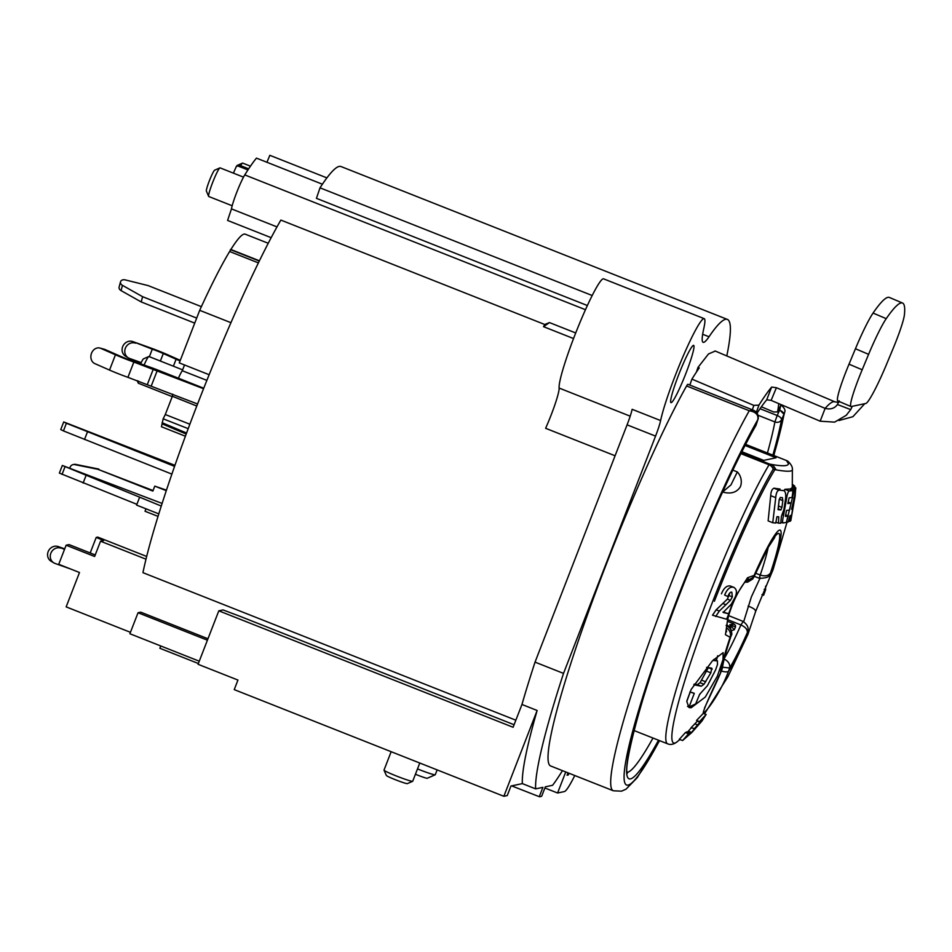 <?xml version="1.0" encoding="UTF-8"?>
<svg xmlns="http://www.w3.org/2000/svg" width="952" height="952" viewBox="0 0 952 952"><rect width="100%" height="100%" fill="white"/><g stroke="black" fill="none" stroke-linecap="round" stroke-linejoin="round"><path stroke-width="1.43" d="M724.627 595.048L727.84 596.535C729.125 593.239 730.458 591.799 731.814 592.203L732.35 596.868L730.434 600.331L727.387 599.129L716.166 609.792L712.501 615.218L726.554 619.205L728.816 613.814L723.139 612.457L731.291 604.199L735.253 597.011C737.229 592.061 736.646 588.824 733.528 587.265C730.065 586.527 727.09 589.121 724.627 595.048L727.84 596.535M729.898 592.894L727.387 599.129M730.458 586.051L734.016 587.42L730.458 586.051C726.912 585.302 723.913 587.872 721.449 593.786M724.448 658.058A68.223 6.878 111.6 0 0 740.894 624.94C745.368 626.94 747.522 629.486 747.356 632.58A34.891 3.522 111.6 0 0 747.308 633.675L747.963 634.341L755.674 611.374L773.024 569.736L771.31 571.783A8.211 7.604 -144 0 1 770.358 573.604L770.454 573.044A76.434 7.711 111.6 0 0 778.284 533.441A76.434 7.711 111.6 0 0 754.055 576.507A34.891 3.522 111.6 0 0 754.115 575.413L747.546 577.745L735.384 596.654M733.195 601.426L728.673 613.754M745.666 444.382L786.471 460.53A6.152 0.619 -68.4 0 1 786.507 460.53A6.152 6.152 0 0 1 788.482 461.779L786.471 460.53L788.446 463.683C788.327 466.063 783.056 466.373 772.631 464.635L769.656 464.076L772.893 467.682L773.179 469.241L776.237 469.895C787.839 471.894 793.218 471.645 792.373 469.122L792.29 486.829M792.957 490.589L789.172 490.994C788.018 491.863 787.137 494.481 786.531 498.824L783.579 515.187C782.544 519.792 782.354 522.386 782.996 522.981L786.352 522.41L788.256 515.972L785.448 516.436L786.495 510.474L789.553 510.046A157.294 156.14 -101.9 0 0 790.981 503.168L787.851 503.56L789.137 497.837L792.112 497.444L792.957 490.589L789.018 489.03L784.948 489.328L783.877 490.554M792.004 487.721L790.089 489.459M792.231 486.329L795.824 488.281L792.29 486.877L792.231 487.793M779.986 489.03L773.988 488.233C772.06 488.923 770.977 491.399 770.715 495.659L768.133 520.899L772.738 522.719L775.737 523.053L776.975 516.662L778.736 516.817L778.546 523.195L780.783 523.172L781.39 516.353L783.889 509.57L785.59 498.598C786.007 494.826 785.578 492.208 784.281 490.732L779.39 490.113L774.476 488.162M745.083 445.5L776.082 457.769L763.718 460.375L741.894 451.736M573.544 338.555L543.521 326.667A223.72 22.562 -68.4 0 1 544.77 324.501L280.84 220.079A223.72 22.562 111.6 0 0 142.943 572.664L515.853 720.2M171.895 474.12L63.451 430.911L66.39 423.259L63.713 421.938L174.942 465.338M63.713 421.938L60.749 429.578L63.451 430.911M174.585 466.373L66.39 423.259M87.453 431.899L84.49 439.538M166.291 490.673L154.783 486.127L166.469 490.161M69.912 468.087A4.106 4.07 78.1 0 1 74.744 464.612L97.806 469.265L152.867 491.053L154.783 486.127M158.044 516.4L145.025 511.248L145.977 508.808M97.806 469.265L153.07 490.542M98.77 469.062L75.708 464.409A4.106 4.07 -101.9 0 0 74.078 464.421L73.102 464.624M161.293 506.059L62.332 465.457L59.369 473.096L136.886 504.322M139.551 497.456L136.588 505.095L158.817 513.89M62.332 465.457L162.126 503.441M86.073 475.417L83.11 483.057M203.549 388.737L133.851 362.058A20.527 1.357 -158.8 0 1 124.034 358.368A20.527 1.357 -158.8 0 1 115.454 354.798L100.757 348.349L105.16 349.562L119.857 356.024A12.316 0.821 21.2 0 0 124.998 358.166A12.316 0.821 21.2 0 0 130.888 360.38L150.404 367.282A16.422 1.083 -158.8 0 1 158.258 370.233L203.74 388.226M105.16 349.562A8.211 6.819 -74.5 0 0 104.399 349.289L99.996 348.075A8.211 6.819 105.5 0 0 92.844 350.883A8.211 6.819 105.5 0 0 91.273 359.44A8.211 6.819 105.5 0 0 94.831 363.616L109.528 370.078A20.527 1.357 21.2 0 0 118.108 373.636A20.527 1.357 21.2 0 0 127.925 377.325L197.576 403.993M99.996 348.075A8.211 6.819 105.5 0 1 100.757 348.349M180.059 360.951A32.844 2.178 -158.8 0 1 176.096 359.225L163.292 353.537A12.316 0.821 21.2 0 0 157.782 351.24A12.316 0.821 21.2 0 0 152.296 349.17L132.804 341.578A8.211 7.592 120.5 0 0 126.866 342.006A8.211 7.592 120.5 0 0 122.118 349.063A8.211 7.592 120.5 0 0 125.676 356.286L128.365 357.869A8.211 7.592 -59.5 0 0 129.567 358.44L141.217 362.605M132.804 341.578L149.607 347.587A20.527 1.357 -158.8 0 1 158.758 351.038A20.527 1.357 -158.8 0 1 167.921 354.858L180.297 360.356M128.365 357.869A8.211 7.592 -59.5 0 1 124.795 350.645A8.211 7.592 -59.5 0 1 129.555 343.589A8.211 7.592 -59.5 0 1 135.493 343.16M268.226 243.272L245.2 234.168A158.425 15.97 111.6 0 0 230.872 249.495L229.634 251.506A158.425 15.97 111.6 0 0 199.694 310.328L179.297 362.902L209.142 374.719M184.521 364.973L182.284 370.721L206.87 380.383M194.732 323.133L141.194 301.939L142.598 296.691L122.463 285.35A4.106 3.07 -165 0 1 120.523 281.816A4.106 3.07 -165 0 1 125.2 279.888L148.155 285.6L201.384 306.651M142.598 296.691L196.683 318.087M120.523 281.816L119.119 287.076A4.106 3.07 15 0 0 121.047 290.598L141.194 301.939M182.629 369.852L148.929 356.524A14.363 1.452 111.6 0 0 148.774 356.536A14.363 1.452 111.6 0 0 145.727 361.462A14.363 1.452 111.6 0 0 144.085 365.044M138.421 381.05A14.363 1.452 111.6 0 0 138.254 383.109A14.363 1.452 111.6 0 0 138.361 383.24L172.229 396.639M196.79 406.028L172.371 396.282L165.291 414.525L189.876 424.223M165.291 414.525L163.149 418.82L188.21 428.662M163.149 418.82L161.459 426.758L185.402 436.23M162.102 422.7L186.58 433.041M186.211 434.041L162.221 423.902M735.468 625.404L735.503 626.975A68.199 6.878 -68.4 0 1 734.254 629.772L731.279 630.724M722.532 667.233L729.637 667.995C730.291 664.187 728.375 661.164 723.901 658.927M726.138 625.416C730.648 627.761 732.255 631.295 730.969 636.043A76.434 7.711 111.6 0 0 721.925 669.625L722.449 667.804L721.925 669.625A34.891 3.522 111.6 0 0 720.533 672.885C709.585 695.983 703.826 709.24 703.242 712.655C704.052 714.75 719.879 694.77 728.518 671.208A34.891 3.522 111.6 0 0 729.637 667.995A76.434 7.711 111.6 0 0 747.356 632.58L747.939 630.307C748.641 627.225 746.963 624.238 742.917 621.323L728.744 615.67M759.886 578.507L751.366 596.928L743.691 621.68M140.646 363.831A10.258 1.035 -68.4 0 1 141.336 362.367A10.258 1.035 -68.4 0 1 143.502 358.844L148.774 356.536M728.256 615.159L725.448 634.71L730.113 637.304A34.891 3.522 111.6 0 0 730.969 636.043L731.231 635.436C732.243 634.817 731.909 632.164 730.232 627.475L726.781 624.726M726.495 627.82A8.211 7.604 36 0 1 730.113 637.304A80.039 8.068 -68.4 0 0 720.533 672.885A8.211 1.511 22.7 0 1 720.521 673.052L721.878 669.744M747.963 634.341L727.84 676.836L704.528 713.845M728.816 613.814L723.044 611.981M697.245 721.33L691.009 727.804L694.746 728.577L691.497 732.421L686.82 736.658L689.926 733.147L686.82 731.909L685.416 732.576L679.359 739.288M687.427 732.159L691.699 727.364M685.416 732.576L688.534 733.813L682.572 740.561L691.902 732.421L701.969 721.009L706.087 714.5L699.53 721.628L696.543 720.438L699.672 722.294L702.992 718.689L694.067 729.018M696.543 720.438L703.278 713.393M691.104 707.788L705.289 697.054L717.344 676.194L723.008 659.534L723.151 652.656L712.453 660.807L691.176 689.427L686.797 701.481L688.998 707.562L691.104 707.788L689.058 706.991L695.638 703.921L699.696 694.234L707.455 685.654L715.595 669.922L717.51 664.448L717.403 660.914L712.822 660.426M740.751 485.687L740.216 487.031C736.432 492.719 730.374 494.326 722.021 491.851M786.507 460.53A6.152 0.619 -68.4 0 1 786.542 460.554L745.678 444.37M722.604 492.005L730.969 484.901L737.336 471.93L732.85 470.121M772.881 455.139A206.786 20.849 111.6 0 0 781.544 419.665A5.129 4.522 -169.3 0 1 774.892 421.938L777.189 415.512A5.129 2.249 24.4 0 1 781.544 419.665L783.984 414.287L779.736 409.907L780.807 405.159M757.875 419.558A5.129 2.844 -162.3 0 0 757.899 419.499C758.197 419.856 759.779 412.966 753.365 410.205L749.248 410.752C755.888 411.871 758.72 414.893 757.756 419.82L756.09 425.044A5.129 2.844 17.7 0 0 756.221 424.735A5.129 5.129 0 0 1 755.793 425.711A5.129 4.165 29.7 0 0 756.09 425.044A206.786 20.849 111.6 0 0 643.659 696.804A206.786 20.849 111.6 0 0 658.51 740.228M780.116 404.243C784.269 407.504 785.769 410.229 784.603 412.418L783.984 414.287M686.582 385.965L749.248 410.752A223.72 22.562 111.6 0 0 649.907 640.149A223.72 22.562 111.6 0 0 613.338 790.779L550.684 765.991A223.72 22.562 -68.4 0 1 587.241 615.361A223.72 22.562 -68.4 0 1 686.582 385.965A10.258 1.035 111.6 0 1 687.903 384.31L753.365 410.205M726.793 355.941A256.552 25.871 111.6 0 0 727.376 319.408A256.552 25.871 111.6 0 0 709.014 336.77A82.098 8.282 -68.4 0 1 703.135 342.315A82.098 8.282 -68.4 0 1 703.766 328.607A59.524 5.998 -68.4 0 0 704.218 318.658L603.58 278.841A59.524 5.998 111.6 0 0 578.257 326.607A59.524 5.998 111.6 0 0 559.121 388.059A30.785 3.106 -68.4 0 1 545.615 428.293L615.075 455.77M574.782 775.523A53.36 5.379 -68.4 0 1 564.405 791.564L557.586 793.004L565.75 771.953M562.453 770.656A256.552 25.871 -68.4 0 1 552.6 785.293L545.329 786.828L541.7 796.181A256.552 25.871 -68.4 0 1 539.272 796.693L542.902 787.34L535.631 788.875A256.552 25.871 -68.4 0 1 563.524 673.397L655.559 436.111A20.527 2.071 111.6 0 0 660.617 420.57A59.524 5.998 -68.4 0 1 682.691 357.309A59.524 5.998 -68.4 0 1 704.218 318.658M568.963 773.226L568.284 774.976L567.071 775.226L567.999 772.846M683.262 379.943A30.785 3.106 111.6 0 0 693.639 345.386A30.785 3.106 111.6 0 0 678.681 374.779A30.785 3.106 111.6 0 0 670.993 402.637A30.785 3.106 111.6 0 0 683.262 379.943M696.388 372.125L698.006 367.389L708.49 353.965L715.261 351.05M783.948 414.37A5.129 2.249 -155.6 0 0 779.605 410.205L778.593 409.812M756.221 424.735L757.863 419.582A5.129 2.844 -162.3 0 1 757.721 419.903M568.284 774.976L567.321 774.595M198.361 663.508L159.876 648.276L160.769 645.968M557.586 793.004L544.877 787.982M511.629 785.876L539.272 796.693M503.858 796.288L537.142 710.478A256.552 25.871 111.6 0 0 522.351 783.615L510.95 786.019L507.249 795.574L503.858 796.288L234.24 689.617L237.94 680.061L198.064 664.294L218.805 610.827L513.104 727.268L521.958 704.468A256.552 25.871 111.6 0 1 535.036 662.128L563.524 673.397M146.679 556.456L97.758 537.106L96.211 537.428L103.613 540.558L100.543 541.2L94.629 556.48L66.14 545.21L58.738 564.298L79.492 572.509L66.152 606.876L130.448 632.318M199.265 661.2L129.888 633.746L138.04 612.743L207.405 640.196M417.5 768.907A15.399 1.023 21.2 0 0 419.094 769.549A15.399 1.023 -158.8 0 0 435.207 774.785A15.399 1.023 -158.8 0 0 435.266 774.726L437.135 769.882M435.207 774.785L427.269 778.26A9.234 0.607 -158.8 0 1 417.595 775.118A9.234 0.607 -158.8 0 1 415.429 774.238M64.51 549.435L58.286 546.591A8.211 7.592 120.5 0 0 52.36 547.007A8.211 7.592 120.5 0 0 47.6 554.076A8.211 7.592 120.5 0 0 51.158 561.299L53.847 562.882A8.211 7.592 -59.5 0 0 55.037 563.441L70.519 568.963M100.543 541.2L146.001 559.193M90.19 552.957L96.211 537.428M138.04 612.743L140.765 612.172L207.964 638.756M660.617 420.57L632.14 409.3A20.527 2.071 -68.4 0 1 630.26 415.988A20.527 2.071 -68.4 0 1 627.082 424.842L535.036 662.128M537.142 710.478L521.958 704.468M535.631 788.875L522.351 783.615M218.805 610.827L223.042 609.934L240.677 616.575L514.092 724.746M391.153 751.699L384.013 770.108A15.399 1.023 21.2 0 0 384.013 770.192A15.399 1.023 21.2 0 0 396.544 776.058A15.399 1.023 -158.8 0 0 412.656 781.294A15.399 1.023 -158.8 0 0 412.716 781.247L419.784 763.016M412.656 781.294L407.361 783.615A11.293 0.75 -158.8 0 1 395.544 779.783A11.293 0.75 -158.8 0 1 386.357 775.475L384.013 770.192M727.376 319.408L340.971 166.529A256.552 25.871 111.6 0 0 320.015 187.83L316.433 198.337L587.372 305.532M592.192 295.513L320.015 187.83M326.893 177.881L269.832 155.307L266.929 162.28M585.468 309.709L244.771 174.906A244.236 24.633 111.6 0 1 256.457 158.127L322.395 184.212M543.521 326.667L549.482 322.585L544.77 324.501M244.771 174.906A20.527 2.071 111.6 0 0 243.272 177.584A20.527 2.071 111.6 0 0 231.467 208.881L227.587 220.436L271.153 237.679M276.984 226.897L231.467 208.881M243.498 177.131L220.09 167.873A15.399 1.547 111.6 0 0 219.983 167.861A15.399 1.547 111.6 0 0 219.912 167.885A15.399 1.547 111.6 0 0 216.913 172.657A15.399 1.547 111.6 0 0 210.939 187.104A15.399 1.547 111.6 0 0 208.643 196.374A15.399 1.547 111.6 0 0 208.762 196.505L232.181 205.763M219.912 167.885L214.652 170.194A11.293 1.142 111.6 0 0 214.652 170.194A11.293 1.142 111.6 0 0 209.571 180.261A11.293 1.142 111.6 0 0 206.394 191.09L208.643 196.374M247.936 169.944L237.619 165.862L236.203 166.731L233.418 173.145M250.447 166.184L242.665 163.101A15.399 1.547 111.6 0 0 242.558 163.101A15.399 1.547 111.6 0 0 242.486 163.125A15.399 1.547 111.6 0 0 240.654 165.66L237.619 165.862M240.654 165.66L248.662 168.825M237.274 165.422A11.293 1.142 111.6 0 0 237.226 165.434A11.293 1.142 111.6 0 0 236.203 166.731M66.14 545.21L69.056 544.592L95.212 554.945M58.286 546.591L64.712 548.887M53.847 562.882A8.211 7.592 -59.5 0 1 50.289 555.659A8.211 7.592 -59.5 0 1 55.037 548.602A8.211 7.592 -59.5 0 1 60.976 548.173M756.388 412.252L758.934 405.112L753.817 405.385L691.926 379.11A223.72 22.182 113 0 1 699.244 367.912L698.006 367.389M758.934 405.112A223.72 22.182 -67 0 1 771.632 387.071L766.705 399.804A209.345 20.765 113 0 0 757.09 413.144M766.705 399.804L771.132 400.387L820.16 421.189L825.134 408.384L776.404 387.702L771.632 387.071M777.534 412.037L781.068 404.6L777.57 411.907L773.655 411.99L761.398 406.79M777.522 412.073L777.57 411.907A209.345 20.765 113 0 0 778.736 403.612M714.964 350.919L834.975 401.863A223.72 22.182 -67 0 0 825.134 408.384C830.465 409.753 834.571 408.456 837.439 404.505L850.707 409.622L852.23 406.314L851.278 406.552A41.043 4.07 -67 0 1 850.981 406.528A41.043 4.07 -67 0 1 862.179 369.769L868.605 354.334A41.043 4.07 -67 0 1 886.229 318.658A205.239 20.349 -67 0 1 902.544 303.034A205.239 20.349 -67 0 1 904.4 314.815A41.043 4.07 -67 0 1 892.833 349.217L886.407 364.652A41.043 4.07 -67 0 1 865.82 403.481L864.785 403.672L852.909 416.69L838.95 420.522M850.707 409.622L846.185 415.334L834.618 422.129L820.16 421.189M839.176 400.828L837.534 404.386M902.544 303.034L889.382 297.452A205.239 20.349 113 0 0 873.067 313.065A41.043 4.07 113 0 0 855.443 348.753L849.017 364.176A41.043 4.07 113 0 0 837.831 400.947L850.981 406.528M864.785 403.672L852.254 406.325M691.926 379.11L689.831 385.072M730.434 600.331L719.331 611.041L716.166 609.792M719.331 611.041L715.69 616.479M753.889 576.995L745.261 581.708M746.451 580.339A8.211 7.937 179.2 0 0 754.115 575.413A80.039 8.068 -68.4 0 1 779.593 530.085A80.039 8.068 -68.4 0 1 771.31 571.783A34.891 3.522 111.6 0 0 770.454 573.044C768.466 575.877 765.063 576.543 760.243 575.056A68.223 6.878 111.6 0 0 768.169 547.543M762.005 594.619L763.611 595.25L765.598 589.835L764.206 589.288M765.563 586.17L765.598 589.835M679.276 739.288L682.572 740.561M689.926 733.147L688.534 733.813M697.697 724.984L694.686 723.794M699.53 721.628L699.672 722.294M703.231 713.334L706.17 714.5L703.147 713.334M687.534 706.384L689.058 706.991L694.282 693.353L692.08 692.485M706.586 667.34L711.787 668.185L712.167 669.22L708.312 667.697L700.053 682.715L697.316 684.631L694.246 684.083M713.762 659.462L717.487 660.938L713.75 659.474M711.787 668.185L710.835 672.814L703.98 684.274L701.267 686.202L693.829 684.762M689.879 692.021L694.282 693.353M699.315 694.901L700.731 693.127M716.428 660.521L717.653 655.773M690.117 692.068L686.904 700.779M730.624 628.094L729.839 624.679L734.194 624.238M734.254 629.772L729.839 624.679L735.503 626.975M230.931 322.68L199.694 310.328M258.385 262.883L229.634 251.506M259.408 260.788L230.872 249.495M259.289 261.038L230.372 249.602M780.902 522.184L782.996 522.981M790.981 503.168L788.101 502.025M788.256 515.972L785.543 514.901M786.531 498.824L785.602 498.455M786.923 522.279L788.22 521.946L789.981 515.77L791.255 515.234L789.613 521.458L790.517 520.958L795.087 496.563L795.61 489.149L794.289 490.173L786.459 522.101M794.599 496.135L792.707 508.689L791.576 509.249L794.599 496.135M789.613 521.458L788.506 521.018M792.707 508.689L791.778 508.32M795.824 488.281L790.803 520.72L795.277 495.064M792.409 484.318L794.718 486.091L794.694 487.293M794.718 486.091L792.373 485.163M779.39 490.113L778.938 490.185C777.118 490.899 776.058 493.374 775.737 497.646L772.738 522.719M782.306 497.67L782.841 500.621L781.925 507.392L780.949 509.939L778.058 509.665L779.164 499.919L780.319 497.432L782.449 497.694M778.546 523.195L775.916 522.16M775.737 497.646L770.715 495.659M773.988 488.233L778.938 490.185M780.949 509.939L778.177 508.832M714.393 601.259A154.831 15.613 -68.4 0 1 774.892 469.61M731.505 605.555A153.189 10.151 -158.8 0 1 730.362 605.317M771.322 464.397A6.152 5.783 100.6 0 1 774.88 469.598M772.631 464.635L776.237 469.895M741.322 452.866L769.656 464.076A6.152 0.619 -68.4 0 0 769.073 464.79A6.152 5.236 31 0 1 773.179 469.241A157.02 15.839 -68.4 0 0 719.986 583.112A157.02 15.839 -68.4 0 0 677.205 741.739L679.895 739.525M75.708 464.409L74.744 464.612M65.01 466.777L62.047 474.417M157.294 370.435L151.368 385.715M109.528 370.078L115.454 354.798M133.851 362.058L127.925 377.325M147.441 384.239L153.367 368.959M173.395 366.199L176.096 359.225M163.292 353.537L160.376 361.046M149.381 356.691L152.296 349.17M122.463 285.35L121.047 290.598M172.371 396.282A14.363 1.452 -68.4 0 1 172.693 394.152M178.417 378.206A14.363 1.452 -68.4 0 1 182.284 370.721M742.953 621.87L740.894 624.94L727.744 619.704M721.366 671.041A8.211 2.558 19.7 0 0 728.518 671.208A80.039 8.068 -68.4 0 0 747.308 633.675A8.211 7.937 -0.8 0 0 747.915 630.593L747.939 630.307M755.579 573.223L760.243 575.056C759.232 578.185 759.184 579.054 760.089 577.662M704.718 707.3L704.635 708.383C703.147 710.144 716.118 683.833 720.521 673.052A8.211 1.511 22.7 0 1 720.414 673.171M677.205 741.739C673.873 744.357 670.708 745.059 667.697 743.857A160.091 16.148 -68.4 0 1 707.693 598.986A160.091 16.148 -68.4 0 1 714.833 580.898A160.091 16.148 -68.4 0 1 769.073 464.79L740.93 453.664M737.336 471.93A14.292 14.292 0 0 1 740.799 485.496A14.292 10.71 -165 0 1 740.216 487.031M767.443 452.985A201.657 20.337 -68.4 0 0 771.644 436.861A201.657 20.337 111.6 0 0 774.892 421.938L758.042 415.262M652.989 738.05A201.657 20.337 -68.4 0 1 627.249 772.286M784.02 414.215A213.45 21.527 -68.4 0 1 773.75 455.484M659.486 740.608A213.45 21.527 -68.4 0 1 640.755 703.326A213.45 21.527 -68.4 0 1 757.768 419.761M760.041 408.729L777.189 415.512L779.605 410.205A10.258 1.035 -68.4 0 1 779.736 409.907M702.659 334.247L709.014 336.77M630.188 416.179L559.121 388.059M655.559 436.111L627.082 424.842M549.482 322.585L575.71 332.962M849.017 364.176L862.179 369.769M868.605 354.334L855.443 348.753M886.229 318.658L873.067 313.065M771.132 400.387L776.404 387.702M753.817 405.385L752.389 409.824M726.007 604.734L722.901 603.544M732.35 596.868L729.315 595.666M729.815 611.838L729.077 612.469M748.093 606.079C753.639 608.161 756.078 610.042 755.448 611.719M691.497 732.421L688.391 731.196M701.267 686.202L697.316 684.631M700.053 682.715L703.98 684.274M701.838 680.252L705.741 681.799M710.835 672.814L706.967 671.291M784.948 489.328L789.172 490.994M782.318 514.687L783.579 515.187M791.981 487.686L795.634 489.138L791.957 487.698M792.588 497.789L791.85 497.503M790.457 488.65L794.289 490.173M794.456 498.467L793.635 498.146M795.717 487.721L792.314 486.377M782.841 500.621L779.271 499.217M778.534 506.047L781.925 507.392M773.024 569.736L787.006 522.267M137.183 380.61L138.254 383.109M722.449 667.804C723.211 661.699 726.126 650.906 731.231 635.436M667.697 743.857L634.032 730.541M788.47 461.779C791.183 464.576 792.492 466.968 792.373 468.955M627.475 773.155C623.167 770.549 637.745 706.134 665.948 631.093C693.711 554.254 731.636 467.622 755.793 425.711M784.603 412.418L773.845 455.52M659.593 740.656L637.316 777.594L626.047 789.148L621.549 791.172L613.338 790.779M237.226 165.434L242.486 163.125M846.792 414.786L846.185 415.334M834.975 401.863L838.712 402.458M726.59 631.723C725.888 631.343 727.245 618.502 729.863 611.874C736.158 592.442 746.047 579.708 748.296 578.578M744.869 582.196L747.629 582.16L752.711 578.983L753.889 577.007M774.738 537.428L768.407 547.114L753.901 577.007M754.21 576.293L759.494 578.364C766.372 578.102 769.775 576.841 769.68 574.603M770.358 573.604L770.834 572.842M727.411 621.251L733.611 623.703L735.456 625.369"/></g></svg>
